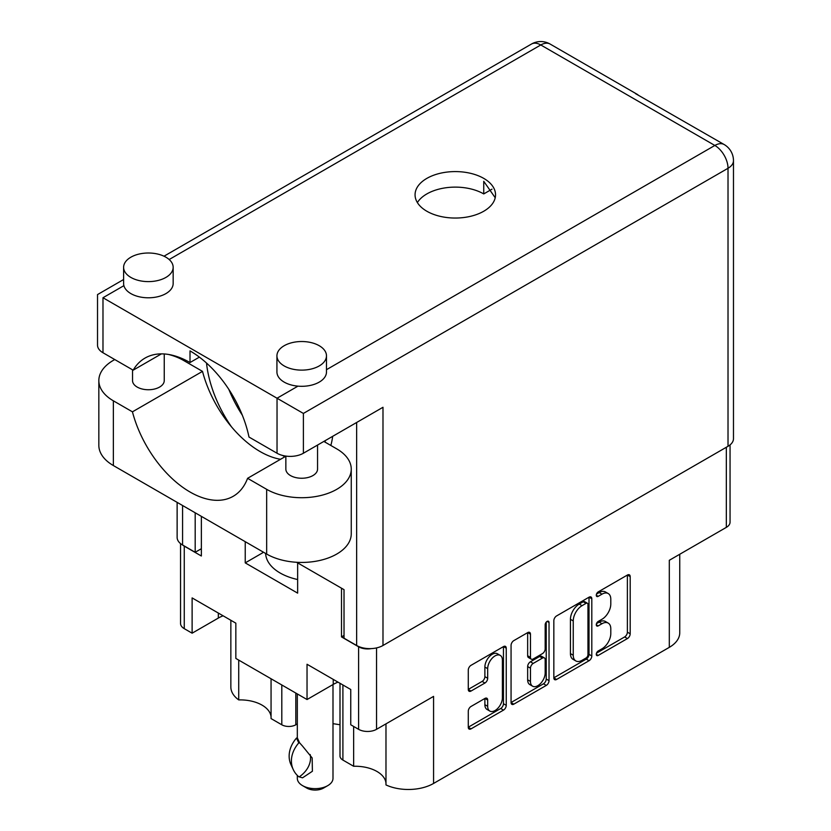 <?xml version="1.0" encoding="UTF-8"?>
<svg xmlns="http://www.w3.org/2000/svg" width="831" height="831" viewBox="0 0 831 831"><rect width="100%" height="100%" fill="white"/><g stroke="black" fill="none" stroke-linecap="round" stroke-linejoin="round"><path stroke-width="1.25" d="M385.979 723.863L385.979 784.931A35.671 20.598 180 0 0 433.574 783.446L669.308 647.349L669.308 560.291L726.336 527.363L726.336 447.255M342.902 684.973L342.902 760.064L353.642 766.265A30.913 17.846 180 0 1 376.962 771.469A30.913 17.846 180 0 1 385.979 783.249M295.815 693.064L295.815 724.788A9.91 5.724 180 0 1 281.802 724.788L271.062 718.586L271.062 678.771M271.062 716.904A30.913 17.846 0 0 0 262.045 705.124A30.913 17.846 0 0 0 238.726 699.91A35.671 20.598 180 0 1 230.852 686.998L230.852 620.279M500.241 655.399L497.437 653.779A10.408 6.004 120 0 0 492.232 654.288A10.408 6.004 120 0 0 484.878 667.044L487.683 668.654A10.408 6.004 120 0 1 495.037 655.908A10.408 6.004 120 0 1 500.241 655.399A10.408 6.004 120 0 1 502.402 660.157L502.402 697.801A10.408 6.004 120 0 1 497.852 708.282A10.408 6.004 120 0 1 489.833 711.066A10.408 6.004 120 0 1 487.683 706.298L487.683 700.024A3.895 2.244 120 0 0 486.873 698.248A3.895 2.244 120 0 0 484.93 698.435L471.032 706.464A3.895 2.244 120 0 0 468.279 711.222L468.279 727.27A3.895 2.244 120 0 0 469.089 729.047A3.895 2.244 120 0 0 471.032 728.86L503.503 710.11A3.895 2.244 120 0 0 506.245 705.353L506.245 648.17A3.895 2.244 120 0 0 505.445 646.383A3.895 2.244 120 0 0 503.503 646.58L471.032 665.319A3.895 2.244 120 0 0 468.279 670.087L468.279 689.46A3.895 2.244 120 0 0 469.089 691.247A3.895 2.244 120 0 0 471.032 691.049L484.93 683.03A3.895 2.244 120 0 0 487.683 678.262L487.683 668.654M547.11 621.401L549.031 622.512A2.722 1.569 120 0 0 548.47 621.266A2.722 1.569 120 0 0 547.11 621.401A2.722 1.569 120 0 0 545.178 624.735L545.178 648.886A3.895 2.244 120 0 1 542.425 653.644L533.211 658.973A3.895 2.244 120 0 1 531.269 659.16A3.895 2.244 120 0 1 530.458 657.383L530.458 634.188A3.895 2.244 120 0 0 529.659 632.412A3.895 2.244 120 0 0 527.706 632.599L530.458 634.188M324.89 440.825A25.761 14.875 0 0 0 325.575 442.435M433.574 783.446L433.574 696.388L376.536 729.317A12.683 7.323 180 0 1 358.597 729.317L350.755 724.777L350.755 689.501L307.034 664.26L307.034 699.536L235.838 658.432L235.838 623.157L192.117 597.915L192.117 633.191L184.264 628.662A12.683 7.323 180 0 1 180.556 623.479L180.556 543.609M342.902 760.064A9.91 5.724 180 0 1 340.004 756.013L340.004 683.3M332.992 723.666L340.004 724.746M295.815 724.788L297.321 723.915M679.748 554.256L679.748 632.786A35.671 20.598 180 0 1 669.308 647.349M344.024 635.455L341.51 636.91L358.597 646.788A12.683 7.323 0 0 0 371.301 648.606M341.51 636.91L341.51 588.203M245.228 541.677L245.228 562.878L297.643 593.137L297.643 562.878M182.83 545.136A12.683 7.323 0 0 0 184.264 546.133L201.362 556.001L201.362 516.352M307.034 699.536L333.241 684.412A30.913 17.846 180 0 1 338.02 682.147M223.103 615.802A30.913 17.846 0 0 0 218.324 618.067L192.117 633.191M730.054 444.897L730.054 522.18A12.683 7.323 180 0 1 726.336 527.363M553.841 620.684L553.841 677.867A3.895 2.244 120 0 0 554.651 679.654A3.895 2.244 120 0 0 556.593 679.457L589.065 660.718A3.895 2.244 120 0 0 591.807 655.95L591.807 598.767A3.895 2.244 120 0 0 591.007 596.99A3.895 2.244 120 0 0 589.065 597.177L556.593 615.927A3.895 2.244 120 0 0 553.841 620.684M601.987 648.803L598.206 650.985A2.722 1.569 120 0 0 596.429 653.384A2.722 1.569 120 0 0 596.845 655.566A2.722 1.569 120 0 0 598.206 655.43L627.436 638.561A3.895 2.244 120 0 0 630.189 633.793L630.189 576.61A3.895 2.244 120 0 0 629.389 574.834A3.895 2.244 120 0 0 627.436 575.021L598.206 591.901A2.722 1.569 120 0 0 596.429 594.3A2.722 1.569 120 0 0 596.845 596.481A2.722 1.569 120 0 0 598.206 596.346L601.987 594.165A12.455 7.188 120 0 1 608.219 593.542A12.455 7.188 120 0 1 610.795 599.244L610.795 604.012A12.455 7.188 120 0 1 601.987 619.261L598.206 621.443A2.722 1.569 120 0 0 596.429 623.842A2.722 1.569 120 0 0 596.845 626.023A2.722 1.569 120 0 0 598.206 625.888L601.987 623.707A12.455 7.188 120 0 1 608.219 623.094A12.455 7.188 120 0 1 610.795 628.787L610.795 633.554A12.455 7.188 120 0 1 601.987 648.803M511.065 702.507L543.474 683.799L546.279 685.419A3.895 2.244 120 0 0 549.031 680.651L549.031 622.512M546.279 685.419L513.818 704.158A3.895 2.244 120 0 1 511.875 704.356A3.895 2.244 120 0 1 511.065 702.569L511.065 645.386A3.895 2.244 120 0 1 513.818 640.618L527.706 632.599M608.219 623.094L605.415 621.474A12.455 7.188 120 0 0 599.193 622.087L601.987 623.707M596.492 623.645L599.193 622.087M608.219 593.542L605.415 591.932A12.455 7.188 120 0 0 599.193 592.545L601.987 594.165M596.492 594.103L599.193 592.545M596.492 653.187L624.632 636.941A3.895 2.244 120 0 0 627.384 632.173L627.384 575.052M553.841 677.816L586.26 659.097A3.895 2.244 120 0 0 589.013 654.329L589.013 597.209M586.032 658.017A2.722 1.569 120 0 0 587.964 654.683L587.964 604.49A2.722 1.569 120 0 0 587.392 603.244A2.722 1.569 120 0 0 586.032 603.379L582.043 605.674A12.455 7.188 120 0 0 573.245 620.923L573.245 655.233A12.455 7.188 120 0 0 575.821 660.936A12.455 7.188 120 0 0 582.043 660.323L586.032 658.017M587.392 603.244L584.588 601.623A2.722 1.569 120 0 0 583.227 601.758L586.032 603.379M575.821 660.936L573.016 659.315A12.455 7.188 120 0 1 570.44 653.613L570.44 619.313A12.455 7.188 120 0 1 579.238 604.064L583.227 601.758M527.654 632.63L527.654 655.763A3.895 2.244 120 0 0 528.464 657.539L531.269 659.16M546.227 622.149L546.227 679.031L549.031 680.651M530.458 681.441A10.408 6.004 120 0 0 532.619 686.209A10.408 6.004 120 0 0 540.638 683.425A10.408 6.004 120 0 0 545.178 672.944L545.178 659.679A3.895 2.244 120 0 0 544.378 657.903A3.895 2.244 120 0 0 542.425 658.09L533.211 663.418A3.895 2.244 120 0 0 530.458 668.176L530.458 681.441L527.654 679.831A10.408 6.004 120 0 0 529.814 684.588L532.619 686.209M544.378 657.903L541.573 656.282A3.895 2.244 120 0 0 539.62 656.48L542.425 658.09M527.654 679.831L527.654 666.566A3.895 2.244 120 0 1 530.407 661.798L539.62 656.48M543.474 683.799A3.895 2.244 120 0 0 546.227 679.031M489.833 711.066L487.028 709.445A10.408 6.004 120 0 1 484.878 704.688L484.878 698.466M468.279 689.408L482.125 681.41A3.895 2.244 120 0 0 484.878 676.652L484.878 667.044M468.279 727.208L500.698 708.5A3.895 2.244 120 0 0 503.451 703.732L503.451 646.611M262.638 552.708A52.519 30.321 180 0 1 262.669 551.753L262.638 552.823L245.228 562.878M353.642 766.265L353.642 726.45M238.726 660.105L238.726 699.91M733.472 160.674L733.472 438.685A18.625 10.751 180 0 1 728.018 446.289L728.018 168.278A18.625 10.751 180 0 0 733.472 160.674A18.625 18.625 0 0 0 724.154 144.532L635.57 93.654A18.625 10.751 120 0 1 637.128 94.287L550.101 44.043A18.625 10.751 120 0 0 540.784 44.967L169.171 259.521M495.214 197.736L483.746 181.303L483.746 193.924A40.231 23.226 180 0 0 426.854 193.924A40.231 23.226 180 0 0 417.38 202.577M277.035 453.238L277.035 398.226L303.388 413.433L303.388 453.238A18.625 10.751 180 0 1 277.035 453.238L248.988 437.044A86.414 49.891 -120 0 0 190.008 350.89L190.008 362.545A89.977 51.948 -120 0 0 145.02 358.088A89.977 51.948 -120 0 0 133.168 370.179L102.982 352.749A18.625 10.751 180 0 1 97.528 345.145L97.528 294.579L123.611 279.517M323.851 441.427L336.742 448.875A49.548 28.607 180 0 1 351.253 469.1A49.548 28.607 180 0 1 336.742 489.334A49.548 28.607 180 0 1 266.668 489.334L247.586 478.313L285.854 456.219M351.253 469.1L351.253 533.834A49.548 28.607 180 0 1 336.742 554.059A49.548 28.607 180 0 1 266.668 554.059L113.359 465.547A49.548 28.607 180 0 1 98.837 445.312L98.837 380.588A49.548 28.607 180 0 1 114.782 359.563M130.872 257.195A24.774 14.304 0 0 0 123.611 267.312A24.774 14.304 0 0 0 138.912 280.525A24.774 14.304 0 0 0 165.909 277.419A24.774 14.304 0 0 0 173.16 267.312A24.774 14.304 0 0 0 157.869 254.099A24.774 14.304 0 0 0 130.872 257.195M123.611 267.312L123.611 283.496A24.774 14.304 0 0 0 123.902 285.656A24.774 14.304 0 0 0 140.668 297.083A24.774 14.304 0 0 0 165.909 293.603A24.774 14.304 0 0 0 173.16 283.496L173.16 267.312M284.192 345.717A24.774 14.304 0 0 0 276.931 355.824A24.774 14.304 0 0 0 292.221 369.037A24.774 14.304 0 0 0 319.218 365.941A24.774 14.304 0 0 0 326.479 355.824A24.774 14.304 0 0 0 311.189 342.611A24.774 14.304 0 0 0 284.192 345.717M276.931 355.824L276.931 372.008A24.774 14.304 0 0 0 297.955 386.145A24.774 14.304 0 0 0 319.218 382.125A24.774 14.304 0 0 0 326.479 372.008L326.479 355.824M317.556 445.063L317.556 469.1A15.851 9.151 180 0 1 312.913 475.571A15.851 9.151 180 0 1 295.639 477.555A15.851 9.151 180 0 1 285.854 469.1L285.854 456.094M164.247 353.964L164.247 380.588A15.851 9.151 180 0 1 159.604 387.059A15.851 9.151 180 0 1 142.319 389.043A15.851 9.151 180 0 1 132.534 380.588L132.534 369.816M206.514 363.043A89.977 51.948 -120 0 0 231.382 426.708M330.821 445.458A89.977 51.948 -120 0 0 332.66 436.348M284.888 456.78A89.977 51.948 60 0 1 282.519 455.43M242.33 415.199A89.977 51.948 60 0 1 228.816 389.344M483.746 211.24A40.231 23.226 0 0 0 495.536 194.818A40.231 23.226 0 0 0 470.699 173.357A40.231 23.226 0 0 0 426.854 178.385A40.231 23.226 0 0 0 415.064 194.818A40.231 23.226 0 0 0 439.9 216.278A40.231 23.226 0 0 0 483.746 211.24M491.994 189.167L483.746 193.924M297.955 386.145L277.035 398.226L102.982 297.737C95.877 293.634 95.877 293.634 102.982 297.737L102.982 352.749M161.422 353.871L133.168 370.179M199.378 357.133L190.008 362.545M638.395 95.253A18.625 10.751 120 0 0 637.128 94.287M182.581 505.508L182.581 545.001L195.192 552.283L201.362 548.72M182.581 545.001A18.625 10.751 180 0 1 177.128 537.397L177.128 502.36M728.018 446.289L382.987 645.49A18.625 10.751 180 0 1 356.644 645.49L344.024 638.208L344.024 589.657L296.615 562.286M195.192 552.283L195.192 512.789M303.388 453.238L382.987 407.283L382.987 645.49M168.568 354.463A49.548 28.607 180 0 1 183.422 360.363L202.504 371.374L132.441 411.833L113.359 400.812A49.548 28.607 180 0 1 98.837 380.588M132.441 411.833A86.414 49.891 -120 0 0 233.22 496.284A86.414 49.891 -120 0 0 247.586 478.313M202.504 371.374A86.414 49.891 -120 0 0 280.546 459.283M297.643 579.529A49.548 28.607 180 0 1 280.12 572.995A49.548 28.607 180 0 1 265.629 553.456M332.992 684.547L332.992 778.346A17.835 10.294 180 0 1 327.767 785.627L323.571 788.058A11.894 6.866 180 0 1 306.753 788.058L302.546 785.627A17.835 10.294 180 0 1 297.321 778.346L297.321 775.406M302.546 777.816L298.776 776.746A31.91 25.169 -24.9 0 1 293.281 769.631A31.91 25.169 -24.9 0 1 298.776 742.914L299.575 742.789L302.546 746.124L312.165 757.945L312.394 771.261L302.546 777.816M297.311 737.803L299.575 742.789M298.776 742.914L296.522 738.053L297.321 737.928M310.171 754.527A24.577 19.383 -24.9 0 1 299.575 776.621M296.522 738.053A31.91 25.169 155.1 0 0 291.016 764.769L293.281 769.631M327.767 785.627A17.835 10.294 180 0 1 302.546 785.627L306.753 788.058M358.597 729.317L358.597 646.788M184.264 546.133L184.264 628.662M281.802 724.788L281.802 684.973M376.536 647.91L376.536 729.317M596.284 624.777L598.206 625.888M596.284 595.235L598.206 596.346M627.436 575.021L630.189 576.61M627.384 632.173L630.189 633.793M624.632 636.941L627.436 638.561M596.284 654.319L598.206 655.43M589.065 597.177L591.807 598.767M589.013 654.329L591.807 655.95M586.26 659.097L589.065 660.718M553.841 677.867L556.593 679.457M579.238 604.064L582.043 605.674M570.44 619.313L573.245 620.923M570.44 653.613L573.245 655.233M511.065 702.569L513.818 704.158M527.654 655.763L530.458 657.383M530.407 661.798L533.211 663.418M527.654 666.566L530.458 668.176M484.93 698.435L487.683 700.024M484.878 704.688L487.683 706.298M484.878 676.652L487.683 678.262M482.125 681.41L484.93 683.03M468.279 689.46L471.032 691.049M503.503 646.58L506.245 648.17M503.451 703.732L506.245 705.353M500.698 708.5L503.503 710.11M468.279 727.27L471.032 728.86M218.324 613.049L218.324 618.067M333.241 679.394L333.241 684.412M724.154 144.532A18.625 10.751 120 0 0 714.847 145.456L540.784 44.967A18.625 10.751 60 0 0 531.476 44.043L163.998 256.208M123.902 285.656L102.982 297.737M326.479 369.681L714.847 145.456A18.625 10.751 60 0 1 728.018 168.278L303.388 413.433M182.581 358.753L182.581 359.885M356.644 645.49L356.644 422.501M113.359 400.812L113.359 465.547M266.668 489.334L266.668 554.059M550.101 44.043A18.625 18.625 0 0 0 531.476 44.043M177.128 356.624L177.128 357.278M297.321 693.937L297.321 737.803"/></g></svg>
